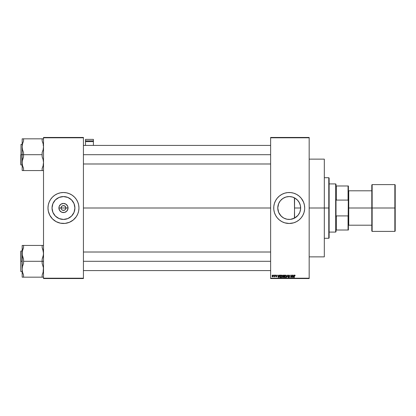 <?xml version="1.0" encoding="UTF-8"?>
<svg xmlns="http://www.w3.org/2000/svg" width="416" height="416" viewBox="0 0 416 416"><rect width="100%" height="100%" fill="white"/><g stroke="black" fill="none" stroke-linecap="round" stroke-linejoin="round"><path stroke-width="0.62" d="M61.246 208.92L61.064 208A2.408 2.408 0 0 0 63.471 210.408A2.408 2.408 0 0 0 65.879 208L68.042 208A4.571 4.571 0 0 1 63.471 212.571A4.571 4.571 0 0 1 58.9 208L65.879 208A2.408 2.408 0 0 1 63.471 210.408A2.408 2.408 0 0 1 61.064 208L61.766 206.294L62.551 205.774L63.939 205.639L65.172 206.294L65.697 207.08L65.697 208.92M63.471 210.408L62.551 210.226L61.469 209.336L62.551 210.226L64.392 210.226L63.154 210.387M74.911 208A11.44 11.44 0 0 1 63.471 219.44A11.44 11.44 0 0 1 52.031 208L52.905 203.622L55.38 199.914L59.093 197.434L63.471 196.56L67.85 197.434L71.557 199.914L74.038 203.622L74.911 208L74.038 212.378L71.557 216.086L67.85 218.566L63.471 219.44L59.093 218.566L55.38 216.086L52.905 212.378L52.031 208A11.44 11.44 0 0 1 63.471 196.56A11.44 11.44 0 0 1 74.911 208M47.986 208.016A15.486 15.486 0 0 0 48.282 211.006L49.816 215.301L52.52 218.951L56.17 221.655L60.45 223.189L64.99 223.413L69.394 222.305L73.294 219.97L76.346 216.601A15.486 15.486 0 0 0 78.286 212.514M48.287 211.037A15.486 15.486 0 0 0 48.646 212.477M48.656 212.514A15.486 15.486 0 0 0 72.056 220.886M78.296 212.477A15.486 15.486 0 0 0 78.655 211.037M76.346 216.601L77.776 213.928L78.66 211.021A15.486 15.486 0 0 0 78.957 208.016M78.66 211.021L78.957 208A15.486 15.486 0 0 1 63.471 223.486A15.486 15.486 0 0 1 47.986 208L48.282 211.021M300.44 210.189L300.648 208A11.44 11.44 0 0 1 289.214 219.44A11.44 11.44 0 0 1 277.774 208L277.992 210.22M300.295 210.839L300.425 210.272M298.199 215.072L298.901 214.079M296.494 216.824L297.606 215.769M292.562 218.936L296.431 216.876M294.408 197.808L294.59 218.093M277.997 210.252L278.637 212.363L277.774 208L278.642 203.622L280.368 200.746L282.859 198.489L285.891 197.054L289.214 196.56L292.531 197.054L295.568 198.489L297.3 199.914L299.302 202.608L300.43 205.769L300.596 209.123L299.78 212.378L298.054 215.254L294.606 218.088L290.332 219.383L292.495 218.956M286.125 219.014L287.227 219.263M287.019 219.227L287.648 219.331M280.415 215.316L282.807 217.48M278.626 212.337L280.29 215.16M278.091 210.668L278.252 211.271M277.831 209.149L277.904 209.737M304.621 209.518L304.699 208A15.486 15.486 0 0 1 289.214 223.486A15.486 15.486 0 0 1 273.728 208A15.486 15.486 0 0 0 273.801 209.508L274.394 212.493L275.553 215.301L277.243 217.823L279.386 219.97L281.913 221.655L284.716 222.82L289.214 223.486L293.706 222.82L296.509 221.655L299.036 219.97L301.184 217.823L302.869 215.301L304.028 212.493L304.621 209.518A15.486 15.486 0 0 0 304.699 208.016M273.801 209.524A15.486 15.486 0 0 0 274.024 211.011M274.024 211.032A15.486 15.486 0 0 0 304.621 209.534M83.429 208L270.629 208L83.429 208M65.473 209.336L64.392 210.226M296.052 217.168L295.755 217.386M297.159 216.226L296.894 216.476M300.565 209.383L300.508 209.784M279.386 213.86L279.198 213.533M280.176 215.015L279.921 214.672M284.69 218.504L284.357 218.358M289.016 219.435L288.605 219.424M292.042 219.081L291.647 219.175M277.852 206.679L277.774 208A11.44 11.44 0 0 1 289.214 196.56A11.44 11.44 0 0 1 300.648 208L294.538 208L294.408 218.192M270.629 137.457L309.171 137.457L270.629 137.457L270.629 137.8L309.171 137.8L309.171 278.2L270.629 278.2L270.629 137.457M270.629 278.543L309.171 278.543L309.171 137.457L309.171 137.8L270.629 137.8L270.629 278.2L309.171 278.2L309.171 278.543L270.629 278.543L270.629 278.2L270.629 278.543M273.634 275.101L273.853 275.449L273.634 275.101M275.132 275.101L275.356 275.449L275.132 275.101M278.938 275.101L278.751 275.824L277.992 275.824L277.576 275.101L278.273 277.514L279.167 275.101L278.751 275.824L277.992 275.824L277.576 275.101L278.273 277.514L279.167 275.101L278.502 277.514L277.805 275.101M282.766 276.167L281.923 277.545L281.076 276.307L281.294 275.439L281.076 276.307L281.294 275.439L281.923 275.07L282.552 275.449L282.766 276.276L282.433 275.298L281.736 275.096L281.164 275.709L281.117 276.718L281.528 277.42L282.324 277.42L282.734 276.697L282.589 275.512M285.522 275.07L286.151 275.449L285.522 275.07L284.892 275.439L284.674 276.307L284.892 275.439L285.522 275.07L286.151 275.449L285.522 275.07L284.892 275.439L284.918 277.212L285.917 277.42L286.364 276.167L286.151 275.449L286.364 276.276L286.151 275.449L285.522 275.07L284.892 275.439L284.674 276.307L285.516 277.545L286.364 276.167M289.682 275.886L288.954 275.07L288.46 275.267L288.35 276.11L289.401 276.874L288.99 277.264L288.335 276.822L288.506 277.332L289.12 277.534L289.583 277.134L289.458 276.442L288.501 275.86L288.99 275.356L289.682 275.886L289.032 275.075M293.706 275.101L293.519 275.824L292.76 275.824L292.339 275.101L293.041 277.514L293.935 275.101L293.519 275.824L292.76 275.824L292.339 275.101L293.041 277.514L293.935 275.101L293.27 277.514L292.568 275.101M273.801 206.492A15.486 15.486 0 0 0 273.728 207.99A15.486 15.486 0 0 1 289.214 192.514A15.486 15.486 0 0 1 304.699 208L304.398 204.979L303.519 202.072L301.184 198.177L299.036 196.03L296.509 194.345L293.706 193.18L290.732 192.587L287.695 192.587L284.716 193.18L281.913 194.345L279.386 196.03L277.243 198.177L275.553 200.699L274.394 203.507L273.801 206.482L273.801 209.518M294.653 275.07L294.996 275.241L294.653 275.07L294.996 275.241L294.653 275.07L294.154 275.876L294.154 277.514L294.154 275.876L294.653 275.07L295.126 275.824L294.845 275.111L294.232 275.35L294.372 277.514L294.393 275.574L294.72 275.366L295.126 275.824L295.012 275.272M291.871 275.101L291.871 277.03L290.711 275.101L290.711 277.514L290.935 275.579L292.089 277.514L292.089 275.101L291.871 277.03L290.711 275.101L290.711 277.514L290.935 275.579L292.089 277.514L292.089 275.101L291.855 277.514M287.222 275.766L286.51 277.514L287.201 275.101L286.51 277.514L287.321 275.387L288.064 277.514L287.414 275.101L286.51 277.514L287.321 275.387L288.064 277.514L287.362 275.574M283.686 275.101L283.057 275.538L283.119 277.144L284.362 277.514L284.362 275.101L283.686 275.101L284.362 275.101L283.686 275.101L283.015 275.808L283.317 276.401L283.083 276.905L283.681 277.514L284.362 277.514L284.362 275.101L284.362 277.514L283.681 277.514L283.083 276.905L283.317 276.401L283.02 275.74M279.464 275.491L280.124 275.101L279.37 275.73L279.547 277.269L280.764 277.514L280.764 275.101L280.124 275.101L280.764 275.101L280.124 275.101L279.297 276.323L279.807 277.467L280.764 277.514L280.764 275.101L280.764 277.514M276.541 275.668L276.214 275.324L276.541 275.668L276.214 275.324L276.541 275.668L276.214 275.324L276.541 275.668L276.214 275.324L275.917 275.595L276.728 276.385L276.234 276.884L275.73 276.385L276.51 276.422L275.699 275.636L276.229 275.07L275.834 275.231L275.756 275.912L276.51 276.448L275.746 276.484L276.136 276.879L276.697 276.583L276.64 276.094L275.928 275.678L276.156 275.324L276.76 275.636L276.229 275.07L276.76 275.636L276.229 275.07L276.76 275.636L276.229 275.07L276.76 275.636L276.229 275.07L275.699 275.636L276.51 276.422L275.73 276.385L276.234 276.884L276.728 276.385L275.974 275.751L276.214 275.324L276.541 275.668L276.214 275.324L275.974 275.751L276.728 276.437M274.508 275.101L274.456 276.411L274.04 276.791L274.726 276.853L274.726 275.101L274.04 276.791L274.726 276.853L274.726 275.101L274.508 276.853M273.187 276.593L272.709 276.884L273.317 275.98L272.709 275.07L272.215 275.392L272.142 276.38L272.636 276.879L273.203 276.572L273.26 275.527L272.75 275.075M292.973 197.2L293.358 197.34M290.337 196.617L292.032 196.914M288.6 196.576L289.011 196.565M287.227 196.737L287.648 196.669M287.03 196.773L286.114 196.986M283.119 198.318L283.478 198.099M284.352 197.647L282.922 198.448M279.921 201.328L280.176 200.985M279.198 202.467L279.386 202.145M278.091 205.332L278.195 204.916M277.987 205.795L277.904 206.268M300.508 206.206L300.565 206.606M300.425 205.728L300.29 205.156M299.619 203.252L299.738 203.523M298.896 201.916L299.104 202.259M296.878 199.508L297.149 199.763M295.75 198.614L296.052 198.832M297.601 200.221L294.564 197.891M65.879 208L61.064 208A2.408 2.408 0 0 1 63.471 205.592A2.408 2.408 0 0 1 65.879 208A2.408 2.408 0 0 0 63.471 205.592A2.408 2.408 0 0 0 61.064 208L58.9 208L59.249 206.253L60.934 204.199L63.471 203.429L66.009 204.199L67.694 206.253L67.954 208.889L66.7 211.229L64.36 212.482L61.724 212.222L59.67 210.538L58.9 208A4.571 4.571 0 0 1 63.471 203.429A4.571 4.571 0 0 1 68.042 208L65.879 208M43.514 278.543L83.429 278.543L83.429 278.2L43.514 278.2L43.514 137.8L83.429 137.8L83.429 278.2L83.429 137.457L43.514 137.457L83.429 137.457L83.429 137.8L43.514 137.8L43.514 137.457L43.514 278.2L83.429 278.2L83.429 278.543L43.514 278.543L43.514 278.2L43.514 278.543M78.957 208L78.66 204.979L77.776 202.072L76.346 199.399L74.422 197.049L72.072 195.125L69.394 193.695L66.492 192.811L63.471 192.514L60.45 192.811L57.543 193.695L54.865 195.125L52.52 197.049L50.596 199.399L49.166 202.072L48.282 204.979L47.986 208A15.486 15.486 0 0 1 63.471 192.514A15.486 15.486 0 0 1 78.957 208L78.879 209.518M304.699 207.984A15.486 15.486 0 0 0 304.626 206.497M304.621 206.466A15.486 15.486 0 0 0 274.024 204.968M274.024 204.989A15.486 15.486 0 0 0 273.801 206.476M303.628 202.337L303.519 202.072M281.908 194.345L281.492 194.579M303.519 213.928L304.028 212.493M290.332 219.383L286.983 219.216L283.821 218.088L281.122 216.086L278.642 212.378M277.867 206.534L277.831 206.851M278.153 205.083L278.002 205.733M280.306 200.819L279.256 202.368M281.528 199.524L280.415 200.689M282.797 198.531L282.09 199.051M284.58 197.538L285.901 197.049M294.59 197.907L294.538 208L300.648 208L300.44 205.816M300.17 204.729L298.776 201.729M298.683 201.588L298.111 200.808M78.957 207.984A15.486 15.486 0 0 0 78.66 204.994M78.655 204.963A15.486 15.486 0 0 0 78.296 203.523M78.286 203.486A15.486 15.486 0 0 0 54.886 195.114M50.596 199.399A15.486 15.486 0 0 0 48.656 203.486M48.646 203.523A15.486 15.486 0 0 0 48.287 204.963M48.282 204.994A15.486 15.486 0 0 0 47.986 207.984M77.896 202.368L77.776 202.072M49.166 202.072L48.651 203.507M48.058 206.482L47.986 208M49.046 213.632L49.166 213.928M77.776 213.928L78.291 212.493M61.469 206.664L61.246 207.08M65.697 207.08L64.392 205.774L62.551 205.774M63.939 205.639L63.471 205.592M294.996 275.241L294.908 275.855L294.996 275.241M294.902 275.777L294.642 275.356L294.908 275.855L294.642 275.356L294.403 275.538L294.372 277.514M294.642 275.356L294.908 275.855L294.642 275.356L294.908 275.855L294.642 275.356L294.908 275.855L294.642 275.356L294.403 275.538M293.046 276.89L292.833 276.104L293.441 276.104L293.207 276.916M290.935 277.514L290.95 275.101M289.572 275.423L289.666 275.714M289.042 275.361L289.427 275.704M288.501 275.683L288.855 275.361M289.094 276.24L288.491 275.766L289.619 276.884L289.037 276.219L289.619 276.884L288.995 277.545L289.614 276.947M288.34 276.89L288.995 277.545M288.553 276.791L288.99 277.264L288.564 276.879M288.902 277.254L289.328 276.63L288.272 275.772L288.605 276.344L288.272 275.772L288.954 275.07M288.99 277.264L289.328 276.63M288.928 276.453L288.569 276.323M288.376 275.382L288.668 275.122M286.073 277.274L285.626 277.534M285.381 277.243L284.986 276.858L285.6 277.254L286.146 276.271L285.516 277.264L284.986 276.858L285.516 277.264M284.965 275.803L284.986 276.858L284.892 276.312L285.522 275.356L286.14 276.115L286.031 276.916L285.558 277.259M284.892 276.312L285.017 275.688M286.016 275.673L286.14 276.115M283.681 277.514L283.083 276.905L283.317 276.401L283.015 275.808M283.317 276.401L283.083 276.905L283.286 276.422M283.244 275.688L283.452 275.413L283.244 275.902L283.712 276.229L283.28 275.574M283.478 275.408L283.239 275.808L283.509 275.397M283.301 276.812L283.764 277.233L283.301 276.869L283.764 277.233L283.301 276.869L283.764 277.233L283.301 276.869L283.733 276.51L283.301 276.869L283.764 277.233L283.301 276.869L284.144 276.51L284.144 277.233L283.395 277.144L283.504 276.536L283.306 276.952M283.681 275.387L284.144 275.387L284.144 276.229L283.618 276.224L284.144 276.229L284.144 275.387L283.426 275.428M283.733 276.51L284.144 276.51L284.144 277.233L283.764 277.233M282.766 276.38L282.542 277.191M281.923 275.07L281.294 275.439L281.923 275.07L282.552 275.449M281.876 277.259L281.388 276.858L282.001 277.254L282.547 276.271L281.918 277.264L281.388 276.858L281.83 277.254M281.372 275.803L281.388 276.858L281.299 276.312L281.923 275.356L282.547 276.271L282.157 277.207M281.299 276.312L281.419 275.688M282.547 276.271L281.923 275.356M280.15 277.514L279.807 277.467L280.15 277.514M279.672 277.02L280.545 277.233L280.545 275.387L279.599 275.735L279.807 275.454L280.15 275.387L279.599 275.735L279.516 276.323L279.848 277.181L279.599 275.735L280.545 275.387L280.545 277.233L279.796 277.15L279.531 276.598M279.521 276.172L279.526 276.567M279.848 277.181L280.16 277.233L279.848 277.181M278.444 276.916L278.678 276.104L278.07 276.104L278.372 277.259L278.07 276.104L278.678 276.104L278.34 277.118M276.245 275.324L275.974 275.751L276.728 276.385L276.188 276.884M276.728 276.385L276.188 275.85L276.728 276.385L276.234 276.884L275.73 276.385L276.234 276.884L276.728 276.333M275.948 276.354L276.51 276.422L275.699 275.584M276.229 276.635L276.442 276.276M276.188 276.177L275.699 275.636M274.04 276.791L274.508 276.578L274.04 276.791L274.508 276.011M274.102 276.541L274.466 276.37M273.203 275.387L273.296 275.668M272.672 275.075L272.1 275.995L272.709 276.884M272.485 276.832L272.225 276.583M273.099 275.98L272.704 275.324L272.319 275.98L272.704 275.324L273.099 275.98L272.714 276.635L273.099 275.87L272.704 275.324L272.319 275.98L272.714 276.635M273.088 276.193L272.906 276.562M272.324 275.876L272.511 275.397M272.974 275.47L273.099 275.87M293.015 276.765L292.833 276.104L293.441 276.104L293.238 276.806M283.618 276.224L283.244 275.902M282.277 275.491L282.542 276.115M272.444 276.489L272.324 276.089M335.665 183.914L336.014 184.257L336.014 185.978L336.014 184.257L335.665 183.914L329.129 183.914L335.665 183.914L335.665 232.086L329.129 232.086L335.665 232.086L335.665 183.914M336.014 231.743L335.665 232.086L336.014 231.743L336.014 230.022L336.014 231.743M336.014 199.124L336.014 216.876L336.014 199.124L336.357 200.091L336.357 185.978L336.014 185.978L336.357 185.978L336.357 200.091L348.057 200.091L348.4 201.178L348.4 214.822L348.057 215.909L336.357 215.909L336.014 216.876L336.357 215.909L336.357 230.022L336.357 215.909L348.057 215.909L348.057 230.022L348.4 230.022L348.4 214.822L348.4 230.022L348.057 230.022L348.4 185.978L336.357 185.978L348.057 185.978L348.057 200.091L348.057 185.978L348.4 185.978L348.4 201.178L348.057 200.091L336.357 200.091L336.014 199.124M336.014 230.022L348.057 230.022L336.014 230.022M328.786 208L329.129 208L329.129 178.064L329.129 237.936L329.129 208L328.786 208L328.786 177.715L328.786 208L324.314 208L328.786 208L328.786 238.285L328.786 208M309.171 208L324.314 208L324.314 159.136L324.314 208L309.171 208M324.314 256.864L324.314 208L324.314 256.864L309.171 256.864M22.266 164.112L22.272 161.132L23.551 156.785L23.551 152.61L22.547 149.744L22.178 146.765L22.542 143.785L23.551 140.915L22.547 143.78L23.551 140.915L23.551 138.83L42.136 138.83L42.136 140.915L43.144 143.78L43.514 146.765L43.144 149.734L42.136 152.61L42.136 154.695L23.551 154.695L23.551 152.61L22.547 149.744L22.178 146.765L22.178 154.695L42.136 154.695L42.136 156.785L43.144 159.65L43.514 162.63L43.144 165.61L42.136 168.475L42.136 170.56L23.551 170.56L23.551 168.475L22.547 165.61L22.178 162.63L22.542 159.656L23.551 156.785L23.551 154.695L22.178 154.695L22.178 170.56L22.979 170.56L22.272 170.56M43.42 170.56L42.708 170.56L43.42 170.56M43.514 138.83L22.542 138.83M22.542 165.599L22.459 165.24M42.713 138.83L43.42 138.83L42.136 138.83L42.136 140.915L43.144 143.78L43.514 146.765L43.144 149.734L42.136 152.61L42.136 156.785L43.144 159.65L43.514 162.63L43.144 165.599L42.136 168.475L42.708 167.055L42.136 168.475L42.136 170.56L42.713 170.56L22.542 170.56L23.551 170.56L23.551 168.475L22.968 167.029M22.391 144.482L22.537 143.806M42.136 170.56L43.144 170.56M43.295 164.918L43.15 165.584M43.228 144.154L43.15 143.806M83.429 154.695L270.629 154.695L83.429 154.695M21.008 154.695L21.008 144.373L21.008 154.695L22.178 154.695L21.008 154.695L21.008 165.022L21.008 154.695M22.547 165.61L22.256 163.987M43.144 143.79L42.708 142.334M23.551 138.83L22.979 138.83L23.551 138.83L23.551 140.915L22.547 143.78L22.178 146.765L22.178 170.56M22.178 138.83L22.178 146.765L22.178 138.83M20.8 154.695L20.8 164.814L20.8 154.695M22.355 144.706L22.272 145.246M22.786 142.906L22.547 143.78M43.337 164.689L43.404 164.226M42.9 166.483L43.144 165.61M43.42 251.888L43.42 254.868L42.136 259.215L42.136 261.305L43.514 261.305L23.551 261.305L23.551 259.215L22.272 254.878L22.178 245.44L22.178 277.17L42.136 277.17L42.136 275.085L43.144 272.22L42.136 275.085L43.144 272.22L42.136 275.085L42.136 277.17L23.551 277.17L23.551 275.085L22.542 272.215L22.178 269.235L22.542 266.266L23.551 263.39L23.551 259.215L22.547 256.35L22.178 253.37L22.542 250.396L23.551 247.525L22.979 248.945L23.551 247.525L23.551 245.44L22.542 245.44M43.42 245.44L42.708 245.44L43.42 245.44M42.796 249.194L43.514 253.37L43.144 256.344L42.136 259.215L42.136 263.39L43.415 267.732L43.42 270.738L42.9 273.094M22.396 251.087L23.551 247.525L23.551 245.44L42.136 245.44L23.551 245.44M22.459 271.846L22.537 272.194M43.15 250.416L43.228 250.76M43.295 271.518L43.15 272.194M270.629 261.305L83.429 261.305L270.629 261.305M21.008 261.305L21.008 250.978L20.8 271.419L20.8 261.305L22.178 261.305L21.008 261.305L21.008 250.978L21.008 261.305M43.144 250.39L42.136 247.525L42.136 245.44L42.713 245.44L42.136 245.44L42.136 247.525L43.436 252.013M22.355 251.311L22.178 269.235L22.542 266.266L23.551 263.39L23.551 261.305L42.136 261.305L42.136 263.39L43.415 267.732L43.144 272.21M22.979 277.17L23.551 277.17L23.551 275.085L22.542 272.215L22.178 269.235L22.178 277.17M42.136 277.17L43.144 277.17M20.8 261.305L20.8 251.186L20.8 261.305M22.272 251.872L22.542 250.401M22.786 249.517L22.547 250.39M22.979 273.666L22.547 272.22M42.713 245.44L43.144 245.44L42.713 245.44M43.337 271.294L43.404 270.832M394.857 208L394.857 184.6L394.857 208L395.2 208L395.2 184.943L395.2 231.057L394.857 231.4L394.857 184.6L395.2 184.943L395.2 208L372.143 208L372.143 184.6L372.143 208L394.857 208L394.857 231.4L394.857 208M394.857 184.6L372.143 184.6L372.143 208L371.8 208L371.8 184.943L372.143 231.4L371.8 231.057L371.8 208L348.743 208L371.8 208L371.8 231.057L371.8 185.058M348.4 208L348.743 208L348.743 225.207L348.743 190.793L348.743 208L348.4 208M372.143 208L372.143 231.4L372.143 208M395.2 208L395.2 231.057L395.2 208M93.408 145.408L93.408 139.376L93.408 140.868L85.493 140.868L85.493 139.376L93.408 139.376L85.493 139.376L85.493 145.408L85.493 141.612L93.408 141.612L93.408 145.408M85.493 141.612L93.408 141.612L93.408 140.868L85.493 140.868L85.493 141.612M324.314 177.715L328.786 177.715L329.129 178.064M309.171 159.136L324.314 159.136M324.314 238.285L328.786 238.285L329.129 237.936M270.629 145.408L83.429 145.408M270.629 163.987L83.429 163.987M43.165 163.987L43.514 164.33M22.178 144.373L21.008 144.373M22.178 165.022L21.008 165.022M43.165 145.408L43.514 145.059M83.429 270.592L270.629 270.592M83.429 252.013L270.629 252.013M43.165 252.013L43.514 251.67M22.178 271.627L21.008 271.627M22.178 250.978L21.008 250.978M43.165 270.592L43.514 270.941M372.143 184.6L371.8 184.943M348.743 191.136L348.4 191.136M371.8 190.793L348.743 190.793M394.857 231.4L372.143 231.4M371.8 225.207L348.743 225.207M348.743 224.864L348.4 224.864"/></g></svg>
